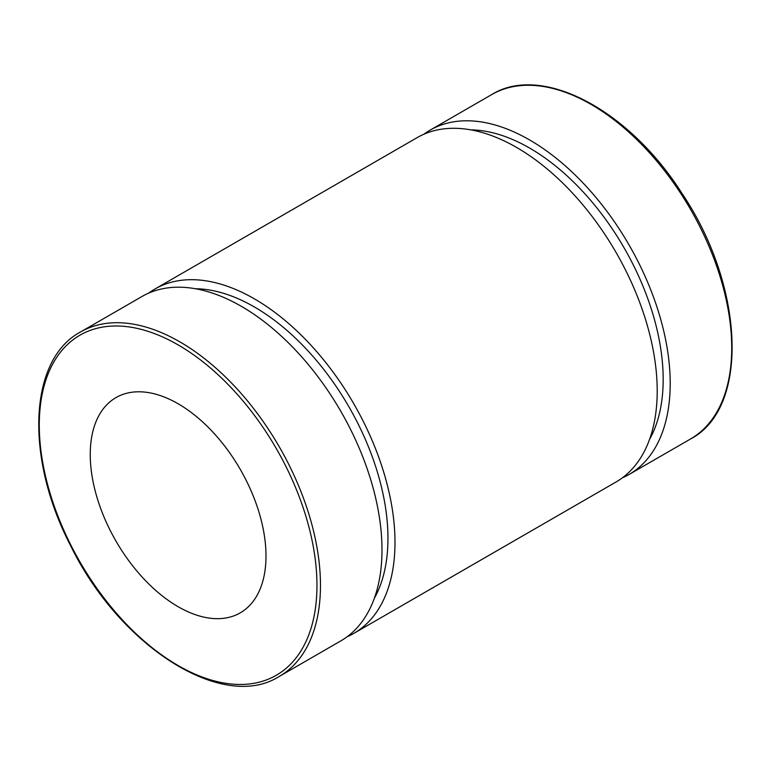<?xml version="1.0" encoding="UTF-8"?>
<svg xmlns="http://www.w3.org/2000/svg" width="771" height="771" viewBox="0 0 771 771"><rect width="100%" height="100%" fill="white"/><g stroke="black" fill="none" stroke-linecap="round" stroke-linejoin="round"><path stroke-width="1.16" d="M423.905 134.221A198.831 114.802 60 0 1 430.199 130.097A198.831 114.802 60 0 1 529.61 139.946A198.831 114.802 60 0 1 659.504 315.166A198.831 114.802 60 0 1 629.03 474.493A198.831 114.802 60 0 1 622.313 477.875M470.792 129.865A188.895 109.058 60 0 1 529.61 148.061A188.895 109.058 60 0 1 649.529 439.451M148.687 293.125A198.831 114.802 60 0 1 154.971 289L417.188 137.604A198.831 114.802 60 0 1 516.609 147.454A198.831 114.802 60 0 1 646.503 322.673A198.831 114.802 60 0 1 616.029 482L353.812 633.396A198.831 114.802 60 0 1 347.095 636.779M154.971 289A198.831 114.802 60 0 1 254.391 298.849A198.831 114.802 60 0 1 384.286 474.059A198.831 114.802 60 0 1 353.812 633.396M195.574 288.759A188.895 109.058 60 0 1 254.391 306.964A188.895 109.058 60 0 1 374.311 598.354M80.454 332.022L141.97 296.507A198.831 114.802 60 0 1 241.39 306.357A198.831 114.802 60 0 1 371.285 481.567A198.831 114.802 60 0 1 340.801 640.903L279.295 676.418C223.021 712.385 119.852 646.753 70.72 545.849C24.845 458.08 28.614 359.662 80.454 332.022A198.831 114.802 60 0 1 179.874 341.871A198.831 114.802 60 0 1 309.769 517.081A198.831 114.802 60 0 1 279.295 676.418M178.12 403.763A124.276 71.751 60 0 1 259.307 513.274A124.276 71.751 60 0 1 240.253 612.858A124.276 71.751 60 0 1 115.978 541.107A124.276 71.751 60 0 1 115.987 397.605A124.276 71.751 60 0 1 178.12 403.763M629.03 474.493L690.546 438.978A198.831 114.802 -120 0 0 721.02 279.651A198.831 114.802 -120 0 0 591.126 104.432A198.831 114.802 -120 0 0 491.705 94.582L430.199 130.097M178.12 344.907A196.354 113.366 -120 0 0 57.883 515.972A196.354 113.366 -120 0 0 298.358 654.81A196.354 113.366 -120 0 0 178.12 344.907M690.546 438.978C749.826 408.235 744.584 286.07 681.757 193.068C628.693 109.453 541.57 63.511 491.705 94.582"/></g></svg>
